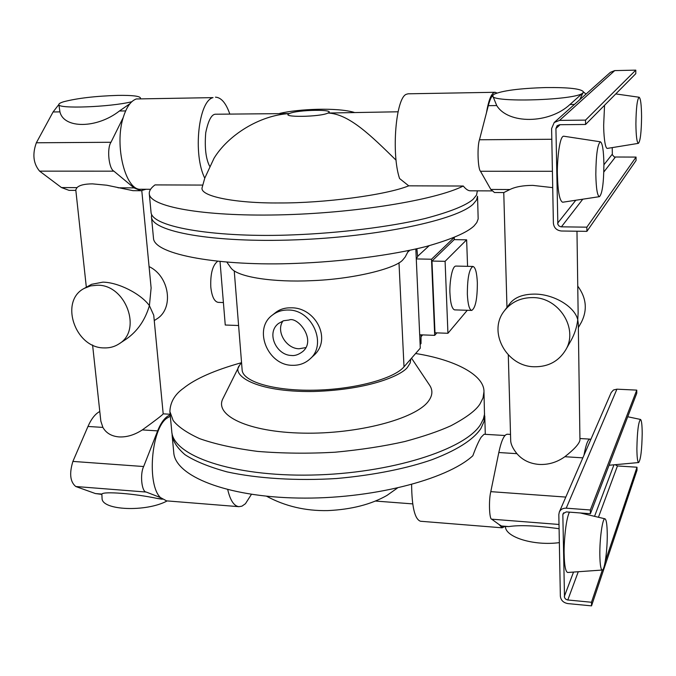 <?xml version="1.0" encoding="UTF-8"?>
<svg xmlns="http://www.w3.org/2000/svg" width="676" height="676" viewBox="0 0 676 676"><rect width="100%" height="100%" fill="white"/><g stroke="black" fill="none" stroke-linecap="round" stroke-linejoin="round"><path stroke-width="1.01" d="M291.508 355.483C294.897 355.939 298.64 354.63 302.747 351.545C316.706 339.893 297.643 316.106 289.032 320.018L283.599 320.737L278.52 323.458C265.921 332.829 276.239 355.297 291.508 355.483M305.839 347.591L299.071 348.757C286.21 348.765 275.58 331.139 283.007 320.931M288.331 310.03C282.213 309.895 276.864 311.611 272.276 315.185C253.001 329.043 267.595 365.344 292.201 365.302C299.138 365.53 305.079 363.409 310.014 358.939C327.463 344.329 312.236 309.659 288.331 310.03M272.276 315.185L275.698 312.489C279.839 309.245 284.968 307.69 291.077 307.825C315.354 307.166 332.693 339.453 313.343 355.846L310.014 358.939M398.992 262.778L404.011 366.815C393.905 378.873 353.903 389.587 313.698 390.204C273.442 390.931 242.557 381.551 242.135 369.899L234.251 271.034M226.874 262.153L230.972 267.992C237.698 277.371 274.253 282.458 311.459 280.684C352.703 279.222 394.818 268.778 402.617 260.125L405.169 257.032L408.549 250.61M404.011 366.815L410.814 359.007L410.214 362.961L407.696 366.975C402.955 374.453 371.268 389.756 313.199 391.505C254.091 392.232 231.217 374.741 239.448 365.479L241.543 362.429M415.833 249.013L420.286 348.157L410.814 359.007M407.746 252.14L409.74 250.357M411.532 358.187L429.683 385.328C432.986 390.356 432.564 395.654 428.407 401.214C415.672 418.875 357.587 434.33 302.89 433.13C248.075 432.116 213.641 415.377 223.08 398.325L239.448 365.479M416.272 258.925L431.508 259.238L434.702 335.355L419.686 334.789M151.475 216.92L153.477 238.113C153.807 254.962 221.753 266.437 295.657 263.403C340.721 261.773 390.872 255.435 426.159 246.512C450.977 239.515 466.922 232.671 474.011 225.97L476.791 222.565L478.169 218.931L477.543 196.234L476.521 200.062L473.276 204.025C457.255 219.945 378.23 236.853 295.412 239.853C212.526 242.98 151.382 231.606 151.458 216.743L151.661 214.486M416.247 258.274L417.675 256.956L416.881 248.776M429.125 245.726L417.616 256.331M420.117 344.549L421.013 343.543L421.038 334.84M415.622 353.506C455.159 359.733 484.472 375.146 483.965 391.784L483.019 397.927L480.011 403.935C475.997 410.366 466.279 417.641 450.867 425.779C438.842 431.229 423.489 436.476 404.797 441.521C384.044 446.219 360.756 449.793 334.941 452.227C308.349 453.706 282.576 453.427 257.632 451.407C234.403 448.374 215.069 444.115 199.631 438.648C186.863 432.792 178.041 426.742 173.166 420.497L169.879 411.549C170.259 402.161 174.788 394.412 183.45 388.286C195.229 378.78 214.503 370.262 241.264 362.759M467.572 266.336L466.634 239.828L454.171 239.634L431.972 261.054L434.989 332.803L447.935 333.285L467.277 310.284M431.508 259.238L454.12 237.53M454.264 237.47L454.34 239.634M436.848 332.871L434.702 335.355M238.603 325.519L225.252 325.021L220.03 261.553M483.965 391.784L484.498 414.337L483.425 418.816L480.704 424.258C465.629 449.574 390.508 473.665 311.323 475.059C232.096 476.656 172.676 455.649 171.755 431.373L169.879 411.549M431.972 261.054L445.095 261.325L447.935 333.285M466.634 239.828L445.095 261.325M472.972 266.454L455.818 266.074C451.281 266.268 449.278 287.114 449.988 293.773C450.478 303.507 452.007 308.873 454.568 309.878L471.713 310.419C475.465 308.104 477.349 298.893 477.349 282.788C476.867 272.656 475.405 267.214 472.972 266.454C469.228 268.702 467.361 277.971 467.353 294.254C467.868 304.352 469.321 309.735 471.713 310.419M223.401 302.544L218.221 302.375C214.334 301.682 211.858 296.57 210.794 287.046C210.295 273.848 212.568 265.271 217.621 261.316M149.295 193.826L151.027 212.146C151.221 227.736 219.413 238.02 293.714 234.842C339.014 233.102 389.46 226.984 424.959 218.551C449.92 211.951 465.975 205.538 473.115 199.302L476.555 195.034L477.366 190.835M484.565 413.661L484.092 421.418L480.847 428.592C475.042 437.313 461.623 448.408 432.158 459.638C408.422 467.936 375.366 475.076 336.589 478.507C297.085 480.991 257.531 478.557 227.051 471.89C208.749 466.846 194.705 461.091 184.903 454.627C177.467 448.103 173.217 441.758 172.152 435.597L172.093 433.603M202.741 185.08L155.015 184.903C151.01 187.86 149.1 190.784 149.278 193.666C149.396 206.518 202.056 216.514 278.216 214.909C354.275 213.388 435.167 200.197 463.271 186.027C465.84 189.196 468.181 190.784 470.276 190.801L491.815 190.902M484.76 415.934L485.3 434.338M504.938 435.505L484.058 434.262L481.135 437.237C478.794 440.896 476.031 447.064 472.837 455.751C446.506 479.994 370.355 499.42 298.209 498.043C225.97 496.826 174.966 475.896 173.749 452.438L172.152 435.597M150.587 189.288L140.853 189.246C125.668 191.021 114.075 145.915 123.226 117.531C126.437 107.146 130.789 100.952 136.299 98.958L213.033 97.623C198.423 100.952 192.778 154.508 204.769 178.143L202.217 187.303C198.659 196.395 236.313 203.417 279.399 202.952C323.339 203.231 385.835 195.17 408.735 185.832L399.567 178.523C391.184 153.79 395.84 97.648 406.386 94.268L408.135 93.803L495.119 92.282L493.691 92.756C490.751 94.868 488.325 101.569 486.441 112.867L479.478 139.763C477.095 146.43 477.831 168.755 480.492 171.273L490.835 189.441L494.469 192.516L503.84 192.559L509.873 189.525C515.442 186.796 523.097 185.418 532.832 185.385L552.715 187.632M229.806 114.033C225.995 103.082 221.221 97.462 215.467 97.158M496.945 93.001L495.119 92.282M463.271 186.027L408.735 185.832M227.744 489.669C230.246 500.358 233.964 506.028 238.924 506.679L241.94 506.163L245.439 503.721L251.438 494.333M238.924 506.679L166.549 500.865L160.499 497.587C146.717 485.005 151.213 428.947 166.735 418.292L170.318 416.213M510.515 434.406L507.296 434.22C504.169 434.524 501.347 440.625 498.812 452.523L490.793 491.646C488.638 499.902 489.272 519.388 491.68 519.176L499.082 524.534L502.192 527.812L420.531 521.255C414.836 519.345 411.861 507.101 411.608 484.523M502.192 527.812L504.533 526.587M396.085 160.212C371.394 136.02 349.095 113.83 327.978 113.044C320.314 117.083 279.492 117.599 289.438 113.56L216.083 114.219C211.825 113.745 208.377 119.939 205.724 132.8C204.532 147.748 205.842 158.885 209.644 166.22M398.063 111.785L327.978 113.044C336.817 109.064 297.516 109.63 289.438 113.56C259.212 115.266 227.939 135.453 214.072 158.184L204.769 178.143M145.991 189.272L140.971 190.716L134 187.877L113.889 171.163C108.802 168.848 106.707 148.39 110.974 142.273L123.226 117.531M493.142 94.885C491.351 96.592 489.737 100.183 488.3 105.676L486.441 112.867M160.499 497.587L146.236 492.052C141.673 492.052 139.822 474.011 143.658 466.533L157.652 430.882C161.108 422.179 165.29 416.839 170.2 414.878M499.082 524.534L502.158 526.401L508.842 526.579L501.043 525.962M386.968 495.423L397.311 488.114M75.839 190.387L69.037 190.353L61.465 187.556L39.605 171.138C33.31 163.609 32.228 154.153 36.352 142.78L53.074 111.971L59.936 111.87C63.907 128.879 96.896 128.668 119.415 111.008L129.919 103.724M140.971 190.716L133.054 190.683L106.791 185.216L92.528 183.872C84.661 183.906 79.489 185.156 76.996 187.624L75.78 189.821L86.334 287.241M492.711 95.772L496.733 105.557C508.175 124.325 548.988 124.071 569.969 104.493L574.439 104.434M162.325 499.226L157.643 498.525C134.625 493.598 103.462 491.156 101.856 494.072L95.409 493.556L75.771 486.517C70.143 481.895 69.18 473.53 72.898 461.412L87.973 426.463C91.344 418.807 95.282 413.822 99.786 411.507M87.973 426.463L102.896 427.409C106.149 433.122 111.548 436.29 119.111 436.916C126.775 437.296 134.516 434.964 142.315 429.911C155.286 420.54 162.248 415.191 163.195 413.873L153.748 315.337M559.094 528.7C536.237 525.598 519.489 524.897 508.842 526.579M508.293 354.959L510.693 440.693C510.87 444.436 512.957 448.763 516.937 453.672C522.472 460.094 529.849 463.677 539.085 464.429C548.388 464.911 556.973 462.333 564.857 456.714C574.363 449.236 579.4 443.667 579.949 440.008L579.949 439.958M59.936 111.87L58.863 104.501C57.147 109.073 110.374 107.112 131.761 101.746M140.295 98.476L140.464 97.978C139.594 96.06 132.082 95.198 117.928 95.384C95.519 96.085 77.478 98.189 63.814 101.704C60.485 102.71 58.829 103.648 58.863 104.501L53.074 111.971M151.12 287.959L149.413 305.645C140.845 293.781 118.334 282.315 102.853 282.145L91.564 284.317L84.373 288.331C59.108 300.837 75.019 348.148 104.053 347.903C109.596 348.115 114.599 346.763 119.044 343.856C142.475 330.31 125.82 284.52 97.395 285.213L90.584 285.906L84.373 288.331M583.472 91.928L582.906 92.891L583.472 91.928C581.512 88.793 569.04 87.339 546.039 87.55C519.455 88.353 502.023 90.643 493.742 94.403L492.711 95.738C489.618 102.938 576.958 100.31 582.906 92.891L569.969 104.493M586.903 231.353L636.065 160.499L636.057 157.085L586.844 227.17L586.903 231.353L561.452 231.006C556.635 230.474 553.948 227.854 553.382 223.139L551.608 128.558L554.219 122.491L610.377 72.34L614.721 70.6L559.551 120.396L554.219 122.491M586.016 94.091L583.988 92.409L582.906 92.891L579.822 99.626M576.974 231.217L578.132 312.785L577.752 319.807C574.904 306.921 554.396 294.347 535.265 294.102C523.401 294.026 514.977 297.136 509.983 303.414L504.313 310.918C487.514 331.646 506.468 366.629 534.361 366.764C548.27 366.907 558.706 361.297 565.677 349.948C578.707 328.773 559.027 297.33 532.773 297.601C520.79 297.575 511.301 302.02 504.313 310.918M167.158 500.916C146.16 512.349 101.577 510.414 102.068 498.322L101.856 494.072M101.637 494.376L95.409 493.556M102.896 427.409L100.825 421.114M126.311 339.056L126.471 338.946C137.498 331.172 145.146 320.069 149.413 305.645L153.739 315.244M559.348 542.634C533.947 546.039 505.496 537.259 505.42 526.663M602.35 570.02L591.492 602.257L591.534 605.865L567.857 603.592C563.37 602.755 560.869 600.288 560.353 596.173L558.824 514.563L559.314 512.036L611.197 392.545L613.453 390.001L616.918 389.173L566.218 508.175C562.922 508.082 560.624 509.366 559.314 512.036M590.816 439.476L590.047 439.121C587.951 439.223 585.923 444.605 583.971 455.252M570.721 341.05L571.051 340.467C574.592 334.13 576.822 327.243 577.752 319.807L578.293 323.618L579.949 440.008M149.066 266.581C169.608 276.23 174.121 308.628 156.688 318.988L154.246 320.601M586.844 227.17L560.97 226.823L559.06 226.037L557.852 224.39L555.925 128.516L557.108 125.728L559.627 124.722L585.577 124.469L635.803 73.659L635.795 70.135L614.721 70.6M559.551 120.396L585.526 120.117L585.577 124.469M636.057 157.085L614.366 157.001L612.355 154.821L612.236 147.605M577.752 286.109C586.337 297.786 587.579 309.777 581.47 322.089L578.343 327.606M591.492 602.257L567.409 599.942L565.643 599.113L564.511 597.601L562.838 514.875L563.057 513.718L566.285 511.901L590.393 513.726L636.775 393.238L636.758 390.12L616.918 389.173M566.218 508.175L590.342 509.983L590.393 513.726M591.534 605.865L637.003 470.243L636.995 467.217L617.45 465.958L615.135 464.716M585.526 120.117L635.795 70.135M604.555 105.27L603.668 125.077C603.643 132.961 604.716 148.433 607.327 148.407L638.406 143.354C640.324 141.123 641.38 132.276 641.575 116.821C641.448 104.949 640.645 98.426 639.166 97.251C637.206 98.992 636.116 107.898 635.896 123.978C636.065 136.214 636.902 142.67 638.406 143.354L638.406 143.354M600.44 141.808L563.716 136.206C559.01 135.96 556.838 165.316 557.438 175.557C557.937 192.17 559.686 201.068 562.685 202.234L599.46 196.665C602.257 193.801 603.744 183.002 603.913 164.276C603.651 150.663 602.493 143.177 600.44 141.816C597.559 143.954 596.021 154.846 595.818 174.476C596.139 188.579 597.347 195.972 599.46 196.665M590.342 509.983L636.758 390.12M609.051 465.257L638.668 462.545C640.73 459.579 641.904 449.87 642.2 433.434C642.132 424.824 641.558 420.159 640.493 419.45C638.414 421.9 637.206 431.66 636.885 448.72C636.978 457.567 637.569 462.173 638.668 462.545L638.668 462.545M569.471 512.146C565.373 519.844 563.716 546.445 564.173 554.573C564.409 565.685 565.567 571.651 567.637 572.487L602.24 570.037C604.665 570.417 607.487 549.673 607.251 533.879C607.107 524.618 606.355 519.599 604.986 518.813C602.62 517.478 599.561 538.679 599.84 555.182C600.018 564.747 600.82 569.699 602.24 570.037M636.995 467.217L605.257 561.401M119.415 111.008L125.635 110.923M110.974 142.273L36.352 142.78M113.889 171.163L39.605 171.138M76.996 187.624L61.465 187.556M134 187.877L118.03 187.801M551.81 139.273L479.478 139.763M488.3 105.676L496.733 105.557M490.835 189.441L509.873 189.525M480.492 171.273L552.41 171.29M75.771 486.517L146.236 492.052M161.851 498.863L157.643 498.525M157.652 430.882L142.315 429.911M143.658 466.533L72.898 461.412M491.68 519.176L559.01 524.466M490.793 491.646L565.804 497.08M564.857 456.714L582.839 457.855M498.812 452.523L516.937 453.672M555.925 128.516L560.058 124.722M612.287 154.204L603.913 164.767M575.8 200.248L557.624 223.19M561.384 226.857L582.788 199.192M603.82 172.008L615.321 157.145M562.838 514.875L563.759 512.721M613.96 464.826L594.542 516.337M573.527 572.073L564.299 596.553M567.798 600.001L578.267 571.735M598.446 517.258L617.45 465.958M421.03 336.724L422.652 334.899M354.156 112.368C336.927 107.298 298.758 108.921 279.847 113.365M387.213 495.288C371.285 504.406 351.452 509.51 327.716 510.6C305.518 511.048 285.137 506.256 266.581 496.226M163.195 413.839L170.141 414.253M412.723 503.899L375.256 501.034M141.791 190.683L151.137 288.12M140.507 98.468L140.464 97.978M583.472 92.418L583.988 92.409M506.966 307.403L503.764 192.559M100.834 421.114L92.587 345.014M579.923 438.521L590.047 439.121M119.044 343.856L126.471 338.946M565.677 349.948L571.051 340.467M639.166 97.251L615.768 93.922M640.493 419.45L627.725 416.746M580.287 512.966L604.986 518.813"/></g></svg>
